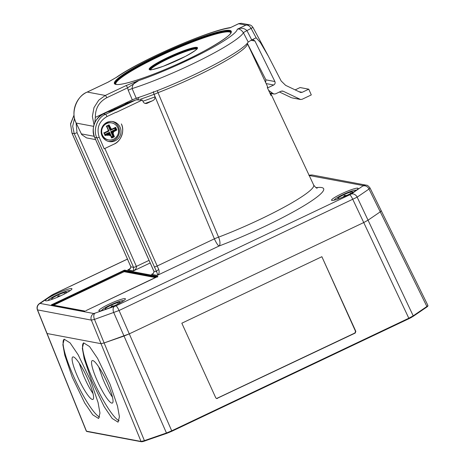 <?xml version="1.0" encoding="UTF-8"?>
<svg xmlns="http://www.w3.org/2000/svg" width="465" height="465" viewBox="0 0 465 465"><rect width="100%" height="100%" fill="white"/><g stroke="black" fill="none" stroke-linecap="round" stroke-linejoin="round"><path stroke-width="0.7" d="M79.253 363.212L83.194 374.697C86.24 382.085 89.344 388.112 92.506 392.786L93.035 393.605M87.839 379.12A23.5 4.144 64.6 0 1 92.919 399.412A23.5 4.144 64.6 0 1 77.841 377.243A23.5 4.144 64.6 0 1 72.761 356.957A23.5 4.144 64.6 0 1 87.839 379.12M98.702 366.873L102.649 378.359C105.695 385.747 108.798 391.774 111.96 396.442L112.489 397.261M107.287 382.782A23.5 4.144 64.6 0 1 112.367 403.068A23.5 4.144 64.6 0 1 97.29 380.899A23.5 4.144 64.6 0 1 92.21 360.613A23.5 4.144 64.6 0 1 107.287 382.782M64.269 339.194A43.187 7.62 -115.4 0 0 73.65 376.452A43.187 7.62 -115.4 0 0 99.655 417.082M72.232 377.127L84.711 402.992L92.738 414.815L98.609 418.5L99.963 413.065L98.063 402.504L90.605 380.585L78.12 354.719L70.099 342.897L64.228 339.212L62.868 344.646L64.775 355.214L72.232 377.127M83.723 342.85A43.187 7.62 -115.4 0 0 93.105 380.114A43.187 7.62 -115.4 0 0 119.11 420.738M91.686 380.789L104.166 406.654L112.193 418.477L118.064 422.162L119.418 416.727L117.517 406.16L110.054 384.247L97.574 358.381L89.547 346.559L83.677 342.874L82.322 348.308L84.223 358.87L91.686 380.789M86.362 430.823L86.467 431.183L141.04 441.448L144.167 440.721L166.453 432.996L171.719 430.811L171.835 431.264L166.871 433.322L166.453 432.996L124.021 336.05L104.131 342.949L129.287 333.864L363.729 222.549L368.042 220.189L380.254 211.842L368.042 220.189L413.205 315.84A0.506 0.413 55.7 0 1 413.025 316.45L171.847 431.253L408.997 318.659M166.83 433.334L142.767 441.593A0.506 0.424 76.9 0 1 142.674 441.628L144.586 441.053L104.131 342.949L100.998 343.676L47.081 333.527L100.998 343.676L104.131 342.949L94.482 319.391L91.355 320.112L37.398 309.87M411.362 316.944L411.339 317.473L409.008 318.653L363.729 222.549L129.287 333.864L171.719 430.811L408.892 318.2L413.205 315.84L426.887 306.487L427.829 305.691L427.724 305.331M411.304 317.485L426.789 307.063A0.506 0.413 55.7 0 0 426.887 306.487L380.254 211.842L381.271 210.79L427.905 305.435L427.794 306.197L426.789 307.063A0.506 0.413 55.7 0 1 426.707 307.103L413.17 316.351M127.648 259.028L53.696 294.142L40.118 303.418A5.08 4.958 100.7 0 0 37.589 309.998L86.467 431.183A0.506 0.494 -79.3 0 0 86.833 431.485L141.407 441.75A0.506 0.494 -79.3 0 1 141.04 441.448L91.355 320.112A5.08 4.958 100.7 0 1 93.884 313.532L115.994 305.86L351.22 194.074L363.357 185.587L309.213 175.514M321.873 256.709L355.83 331.365L355.225 333.056L216.684 398.575L215.783 397.86L181.827 323.204L321.873 256.709L355.522 331.307L354.917 332.998L216.533 398.534M102.033 135.873A10.16 9.922 100.7 0 0 118.871 137.791A10.16 9.922 100.7 0 0 112.949 121.597A10.16 9.922 100.7 0 0 102.033 135.873M108.386 141.383A10.16 9.922 100.7 0 0 112.135 121.475M331.888 200.438A14.537 1.825 -24.1 0 0 346.71 195.44A14.537 1.825 -24.1 0 0 358.091 188.371A14.537 1.825 -24.1 0 0 357.742 188.162A14.537 1.825 -24.1 0 0 342.856 193.184A14.537 1.825 -24.1 0 0 331.545 200.246A14.537 1.825 -24.1 0 0 331.888 200.438M45.733 300.838A14.537 1.825 -24.1 0 0 60.56 295.845A14.537 1.825 -24.1 0 0 71.936 288.771A14.537 1.825 -24.1 0 0 71.587 288.562A14.537 1.825 -24.1 0 0 56.707 293.589A14.537 1.825 -24.1 0 0 45.39 300.646A14.537 1.825 -24.1 0 0 45.733 300.838M99.225 310.905A14.537 1.825 -24.1 0 0 114.053 305.906A14.537 1.825 -24.1 0 0 125.434 298.838A14.537 1.825 -24.1 0 0 125.085 298.629A14.537 1.825 -24.1 0 0 110.199 303.651A14.537 1.825 -24.1 0 0 98.888 310.707A14.537 1.825 -24.1 0 0 99.225 310.905M116.105 112.222L116.186 112.408A2.54 0.448 64.6 0 0 116.105 112.222L107.014 116.541C98.958 121.284 96.354 128.154 99.202 137.146L104.183 148.8L113.977 144.162C120.964 141.593 125.015 130.462 121.348 123.922A15.24 14.88 -79.3 0 1 113.96 144.156L104.183 148.8M247.27 43.326L247.281 43.355A73.714 9.242 155.9 0 1 158.013 92.68L154.13 94.395L155.06 96.848C155.089 98.743 154.177 100.08 152.311 100.847L147.341 103.178M146.818 103.335A80.858 10.137 -24.1 0 0 147.853 102.963C146.173 103.846 144.714 103.643 143.482 102.347L142.278 100.022L116.186 112.408M104.852 148.498L158.78 269.549C159.565 272.391 159.036 274.344 157.205 275.396C157.705 274.867 157.495 273.629 156.566 271.676L96.912 137.89C92.675 130.252 97.406 117.32 105.532 114.332L135.28 100.208L136.187 99.865L142.278 100.022M369.861 187.883L369.018 189.04L380.254 211.842L381.097 210.686M381.271 210.79L370.03 187.976C368.385 185.913 367.158 184.989 366.356 185.192L366.356 185.192A5.08 4.958 100.7 0 0 363.357 185.587M349.779 194.864A5.08 0.895 64.6 0 1 352.848 199.502L363.729 222.549L368.042 220.189L357.161 197.143L119.063 310.504L94.482 319.391A5.08 2.871 70.9 0 1 94.924 313.288M114.239 306.586A5.08 2.871 70.9 0 0 113.797 312.689L124.021 336.05L129.287 333.864L119.063 310.504A5.08 0.895 64.6 0 0 115.994 305.86M157.513 90.582A2.54 0.953 68.8 0 0 158.013 92.68L218.567 237.156A76.463 9.585 -24.1 0 0 313.672 185.029C315.392 187.319 316.566 188.36 317.194 188.145L317.194 188.145M247.281 43.355L267.404 86.298A74.545 9.346 -24.1 0 1 267.358 87.618L270.961 95.465A74.696 9.364 155.9 0 0 271.043 94.058L269.845 93.023M154.241 267.032A2.54 0.308 -23.9 0 0 157.042 266.061L214.382 238.836L153.95 94.006L153.34 91.64M76.091 122.859L77.016 132.647L136.385 266.387C136.745 267.916 135.757 269.427 133.432 270.926L127.788 269.863L128.782 269.462C128.468 269.903 131.264 267.985 130.729 266.55L130.729 266.55A2.54 1.517 -17.5 0 0 130.892 266.846C130.659 268.584 129.625 269.584 127.788 269.863L129.45 269.072M135.28 100.208A86.031 10.788 155.9 0 1 130.316 101.841L113.547 109.804C110.751 111.089 108.886 111.734 107.95 111.745L103.37 113.925C95.244 116.913 90.495 129.845 94.721 137.477L153.874 271.171C154.275 272.612 153.502 273.664 151.561 274.333L152.195 274.054M150.195 262.963L133.432 270.926L133.583 267.358L74.214 133.618L72.674 126.248L74.534 118.296M74.04 115.134L70.57 124.242L72.029 133.205L130.892 266.846L133.583 267.358A2.54 0.308 -23.9 0 0 136.385 266.387L149.05 260.371M153.828 271.066A2.54 0.326 -23.9 0 0 153.81 271.136A2.54 0.326 -23.9 0 0 153.874 271.171L156.566 271.676A2.54 0.971 -29.5 0 1 158.78 269.549M130.316 101.841L136.187 99.865M138.489 99.283L138.826 97.383M137.21 99.557A2.54 1.703 -107.6 0 1 137.134 97.941M93.982 124.678L92.366 116.419L93.982 107.601L98.743 100.173L105.288 95.453L126.085 85.577L138.791 80.555C134.484 81.869 132.263 84.549 132.13 88.588L136.222 98.237A76.208 9.556 -24.1 0 0 205.931 69.029A76.208 9.556 -24.1 0 0 248.2 42.048L243.422 32.73C241.213 29.719 239.167 28.551 237.266 29.225C240.806 27.54 244.038 27.993 246.95 30.585L251.728 39.903L256.139 37.805L251.193 28.568C249.717 26.017 247.961 24.866 245.927 25.116L249.473 24.831M128.195 90.193L127.59 87.839L106.793 97.714C99.068 101.887 95.255 108.438 95.36 117.366L132.298 99.83L128.195 90.193A5.08 0.308 156.9 0 1 132.13 88.588A75.568 9.474 155.9 0 0 201.514 59.537A75.568 9.474 155.9 0 0 243.422 32.73A5.08 0.372 152.9 0 1 246.95 30.585L252.954 27.406L268.27 56.003L260.295 42.408L256.139 37.805M116.18 77.492L108.043 82.183L87.246 92.058C76.533 95.935 70.372 113.315 76.243 123.08L81.689 134.606L86.571 137.913L95.621 139.616M251.728 39.903L248.2 42.048M136.222 98.237L132.298 99.83M95.36 117.366L94.808 122.545M110.507 111.065L111.844 109.542M93.541 126.335L76.243 123.08A2.54 0.482 -25.5 0 1 76.167 123.022L81.689 134.606M268.27 56.003L281.174 80.997L285.626 85.351L300.686 92.5L302.186 92.303L308.766 89.181L311.294 94.924L302.076 99.295L300.582 99.493L283.173 91.216L281.953 90.983M265.655 82.555L265.887 79.841L274.896 81.538L254.942 41.03L250.949 40.281M247.316 43.274L265.887 79.841M308.766 89.181L300.076 87.548L295.106 89.908M300.582 99.493L291.979 97.877L299.983 99.301M279.453 91.989L291.381 97.679M267.509 87.943L273.699 85.008L266.131 83.584M269.828 92.988L273.124 93.61L268.607 90.338M273.124 93.61L274.088 94.023L275.582 93.831L281.081 91.216L283.173 91.216M251.716 39.909L253.21 39.711L254.942 41.03M274.896 81.538C275.431 83.02 275.03 84.177 273.699 85.008M126.085 85.577A2.54 0.448 64.6 0 1 127.59 87.839L138.791 80.555A70.5 8.841 -24.1 0 0 203.821 52.278A70.5 8.841 -24.1 0 0 237.266 29.225L245.927 25.116L238.632 23.744L229.972 27.854L238.801 23.616L241.329 23.291L238.812 23.61M229.972 27.854L230.251 27.598C207.314 30.923 138.587 61.13 115.837 77.731L117.703 76.585A70.5 8.841 -24.1 0 1 174.898 46.831A70.5 8.841 -24.1 0 1 229.972 27.854M107.938 82.235A2.54 0.448 64.6 0 1 107.985 82.189L116.36 77.376M87.141 92.105A2.54 0.448 64.6 0 1 87.188 92.064L107.985 82.189A2.54 0.448 64.6 0 1 108.043 82.183M69.983 290.776A11.939 1.5 -24.1 0 0 69.895 290.66A11.939 1.5 -24.1 0 0 67.512 290.881A11.939 1.5 -24.1 0 0 55.486 295.653A11.939 1.5 -24.1 0 0 48.157 300.384A11.939 1.5 -24.1 0 0 48.191 300.524M60.56 295.839L58.305 295.827L57.195 297.327M53.626 298.757L53.213 298.879M53.492 298.809A8.132 1.017 155.9 0 1 53.324 298.85A8.132 1.017 155.9 0 1 51.766 299.03A8.132 1.017 155.9 0 1 55.94 295.984A8.132 1.017 155.9 0 1 64.821 292.392A8.132 1.017 155.9 0 1 66.483 292.444A8.132 1.017 155.9 0 1 65.17 293.584M64.809 293.77L64.577 293.427L63.74 294.316M64.745 293.804L64.577 293.427M58.689 296.682L58.305 295.827M116.849 130.031L116.204 129.869L112.251 131.746A0.634 0.599 104.2 0 0 111.943 132.589L110.746 131.688L113.233 131.996L116.849 130.031L115.64 127.329L111.949 129.125L111.129 128.822L109.066 124.87L106.409 126.131L108.31 130.159L108.008 130.996L103.945 132.88L105.16 135.582L109.292 133.868L108.775 133.397L109.519 132.269L109.595 133.705M113.233 131.996L112.925 132.833L111.943 132.589L113.745 136.617L112.803 136.286L110.746 131.688L115.262 129.543L114.704 128.294L110.188 130.438L110.362 129.049L111.129 128.822M104.985 135.199L108.775 133.397A0.634 0.616 132.5 0 1 109.449 133.502A0.634 0.616 132.5 0 0 109.449 133.502L111.734 138.041L114.39 136.78L112.925 132.833M110.106 134.176L109.292 133.868M117.79 127.776A8.637 8.434 -79.3 0 1 108.502 139.889L107.851 139.767A8.637 8.434 -79.3 0 1 101.376 133.868M102.87 125.928A8.637 8.434 -79.3 0 1 111.048 122.789L111.693 122.911A8.637 8.434 -79.3 0 1 117.779 127.753C120.813 133.688 114.936 141.436 108.502 139.889A8.637 8.434 -79.3 0 1 106.601 123.58A8.637 8.434 -79.3 0 1 111.693 122.911C114.512 123.521 116.541 125.137 117.79 127.759M108.56 125.021L108.13 125.841L110.188 130.438L111.182 129.357A0.634 0.61 -106.6 0 1 111.1 129.386L111.949 129.125M114.39 136.78L113.745 136.617L111.571 137.646M115.134 127.48L114.704 128.294M115.169 127.555L116.204 129.869L115.262 129.543M108.13 125.841L106.903 126.422L106.212 126.137M108.014 130.165L108.967 131.02L107.706 131.002M111.397 137.733L111.583 136.867L112.803 136.286M106.903 126.422L108.967 131.02L104.445 133.164L103.753 132.885M104.445 133.164L105.003 134.414L104.823 135.274M111.1 129.386A0.634 0.61 -106.6 0 1 110.362 129.049L108.595 125.097M113.698 131.752L113.14 133.385M110.403 135.518L106.758 134.943M112.513 128.857L112.704 129.247M110.257 135.193L106.491 135.048M112.007 129.096L112.141 129.427M110.089 134.809L109.682 135.019M107.398 135.396L106.287 135.135M111.443 129.282L111.588 129.776M109.577 134.571L106.177 135.181M123.475 300.843A11.939 1.5 -24.1 0 0 123.394 300.721A11.939 1.5 -24.1 0 0 121.005 300.942A11.939 1.5 -24.1 0 0 108.979 305.714A11.939 1.5 -24.1 0 0 101.655 310.446A11.939 1.5 -24.1 0 0 101.684 310.591M114.053 305.906L111.798 305.894L110.687 307.388M107.119 308.818L106.706 308.94M106.985 308.87A8.132 1.017 155.9 0 1 106.822 308.917A8.132 1.017 155.9 0 1 105.259 309.097A8.132 1.017 155.9 0 1 109.438 306.046A8.132 1.017 155.9 0 1 118.313 302.453A8.132 1.017 155.9 0 1 119.982 302.512A8.132 1.017 155.9 0 1 118.662 303.645M118.308 303.831L118.075 303.494L117.232 304.377M118.244 303.866L118.075 303.494M112.181 306.749L111.798 305.894M356.138 190.377A11.939 1.5 -24.1 0 0 356.05 190.261A11.939 1.5 -24.1 0 0 353.667 190.476A11.939 1.5 -24.1 0 0 341.636 195.248A11.939 1.5 -24.1 0 0 334.312 199.985A11.939 1.5 -24.1 0 0 334.341 200.124M346.716 195.44L344.46 195.428L343.344 196.928M339.776 198.357L339.369 198.479M339.642 198.41A8.132 1.017 155.9 0 1 339.479 198.45A8.132 1.017 155.9 0 1 337.916 198.631A8.132 1.017 155.9 0 1 342.095 195.585A8.132 1.017 155.9 0 1 350.97 191.993A8.132 1.017 155.9 0 1 352.639 192.045A8.132 1.017 155.9 0 1 351.319 193.184M350.965 193.37L350.732 193.027L349.889 193.917M350.901 193.405L350.732 193.027M344.838 196.282L344.46 195.428M142.174 441.32A0.506 0.424 76.9 0 0 142.674 441.628L141.407 441.75M144.627 441.035L171.835 431.264M169.004 432.014L169.277 432.404M427.829 305.691A0.506 0.494 35.9 0 1 427.794 306.197M355.225 333.056L354.917 332.998M355.83 331.365L355.522 331.307M217.44 398.476L217.126 398.418M270.491 94.43A74.191 9.3 -24.1 0 0 269.985 93.337M154.13 94.395L154.118 94.401A2.54 0.448 -115.4 0 0 153.95 94.006M94.674 137.367A2.54 0.326 -23.9 0 0 94.662 137.437A2.54 0.326 -23.9 0 0 94.721 137.477L96.912 137.89A2.54 0.308 -23.9 0 0 99.202 137.146M103.265 113.972A2.54 0.448 64.6 0 1 103.306 113.931A2.54 0.448 64.6 0 1 103.37 113.925L105.532 114.332A2.54 0.448 64.6 0 1 107.014 116.541M363.078 185.971A5.08 4.139 55.7 0 1 369.018 189.04L357.161 197.143A5.08 4.139 55.7 0 0 351.22 194.074M156.967 276.931L124.312 270.787A0.506 0.494 -79.3 0 1 124.556 270.113L51.371 304.86A0.506 0.494 -79.3 0 1 51.673 304.819L84.897 311.073M124.556 270.113L157.844 276.373L85.763 310.736L157.158 276.844M84.659 311.12L84.956 311.085A0.506 0.494 100.7 0 0 84.659 311.12L51.371 304.86M40.118 303.418L93.884 313.532M316.037 187.668A84.084 10.544 155.9 0 1 303.471 206.036A84.084 10.544 155.9 0 1 219.079 246.014L157.205 275.396L151.561 274.333L152.549 273.862M128.904 102.492A73.714 9.242 155.9 0 1 124.364 103.596M86.833 431.485L86.281 431.072L37.403 309.882C36.52 307.336 37.247 305.185 39.589 303.436L39.589 303.436A5.08 4.139 55.7 0 1 40.397 303.029M39.589 303.436L51.446 295.333A5.08 4.139 55.7 0 1 52.254 294.926M51.446 295.333L53.574 294.153A5.08 0.895 64.6 0 1 53.696 294.142M308.94 175.514C309.673 175.078 310.887 174.933 312.59 175.078L312.59 175.078A5.08 4.958 100.7 0 0 309.591 175.474M77.016 132.647A2.54 0.308 -23.9 0 1 74.214 133.618L72.029 133.205A2.54 0.326 -23.9 0 1 71.965 133.17L70.552 123.841L74.034 115.058M152.311 100.847A77.661 9.736 155.9 0 1 145.127 103.428M154.089 94.325A75.028 9.405 155.9 0 1 140.511 99.173M142.895 101.219A75.121 9.416 -24.1 0 0 155.06 96.848M219.079 246.014A7.62 3.127 69.2 0 0 218.567 237.156A7.62 0.895 157.3 0 0 214.382 238.836A7.62 1.343 -115.4 0 0 219.079 246.014M52.673 305.011L123.754 270.979L52.411 304.959M123.44 270.502L123.754 270.979L156.647 277.082M155.56 277.599L124.167 271.694L53.62 305.185M71.982 133.1A2.54 0.326 -23.9 0 0 71.965 133.17L130.729 266.55M152.171 274.065C151.95 274.379 154.537 272.798 153.81 271.136L94.662 137.437C91.268 127.253 94.151 119.418 103.306 113.931L107.886 111.751A2.54 0.448 64.6 0 1 107.95 111.745A2.54 2.482 -79.3 0 1 109.234 111.524M107.95 111.745A2.54 2.482 -79.3 0 1 109.054 111.513M107.845 111.798A2.54 0.448 64.6 0 1 107.886 111.751A2.54 2.54 0 0 1 109.06 111.507M52.063 304.389L52.254 304.93M123.853 271.211L124.167 271.694A0.506 0.494 -79.3 0 0 124.417 271.019L123.853 271.211M149.91 69.657A25.964 3.255 155.9 0 1 170.963 56.904A25.964 3.255 155.9 0 1 196.736 48.302A25.964 3.255 155.9 0 1 197.218 48.494M196.823 49.063A25.459 3.191 -24.1 0 0 196.486 48.959A25.459 3.191 -24.1 0 0 171.69 57.178A25.459 3.191 -24.1 0 0 150.596 69.744M196.881 47.378A26.488 3.319 155.9 0 1 178.967 59.619A26.488 3.319 155.9 0 1 149.782 69.738A26.488 3.319 155.9 0 1 167.696 57.497A26.488 3.319 155.9 0 1 196.881 47.378M197.247 48.407L197.241 48.389A25.976 3.255 -24.1 0 0 196.631 48.035A25.976 3.255 -24.1 0 0 170.085 56.992A25.976 3.255 -24.1 0 0 149.817 69.611L149.823 69.622M115.105 83.892A63.507 7.963 155.9 0 1 165.244 52.929A63.507 7.963 155.9 0 1 229.6 31.289A63.507 7.963 155.9 0 1 231.029 32.038M230.855 32.864A63.002 7.899 -24.1 0 0 229.35 31.963A63.002 7.899 -24.1 0 0 164.877 53.725A63.002 7.899 -24.1 0 0 115.837 84.31M229.739 30.382A64.019 8.027 155.9 0 1 186.436 59.968A64.019 8.027 155.9 0 1 115.895 84.432A64.019 8.027 155.9 0 1 159.199 54.847A64.019 8.027 155.9 0 1 229.739 30.382M230.995 31.934A63.507 7.963 -24.1 0 0 229.495 31.056A63.507 7.963 -24.1 0 0 164.61 52.946A63.507 7.963 -24.1 0 0 115.053 83.799L116.198 84.397C121.638 85.804 147.992 77.335 174.974 65.234C206.727 51.539 233.901 34.189 230.995 31.934M76.167 123.022C70.593 112.071 75.923 97.057 87.188 92.064A2.54 0.448 64.6 0 1 87.246 92.058L105.288 95.453A2.54 0.448 64.6 0 1 106.793 97.714M81.392 133.891L94.203 136.303M298.745 91.657L302.186 92.303M105.003 134.414L109.519 132.269L111.583 136.867M267.404 86.298L267.404 87.926M271.043 94.058L313.672 185.029M114.686 108.194L115.058 109.066M53.574 294.153L127.631 258.988M312.59 175.078L366.356 185.192M109.444 111.553L130.398 101.783M157.612 277.053L157.687 276.541L157.147 276.844M197.241 48.389C195.986 48.651 201.926 47.029 185.494 56.358L163.389 66.228C153.63 69.39 149.189 70.552 150.085 69.698L149.811 69.605M270.421 93.337L274.088 94.023M252.954 27.406C251.879 25.831 250.635 24.953 249.228 24.779L241.318 23.291M230.733 27.447L230.251 27.598"/></g></svg>
